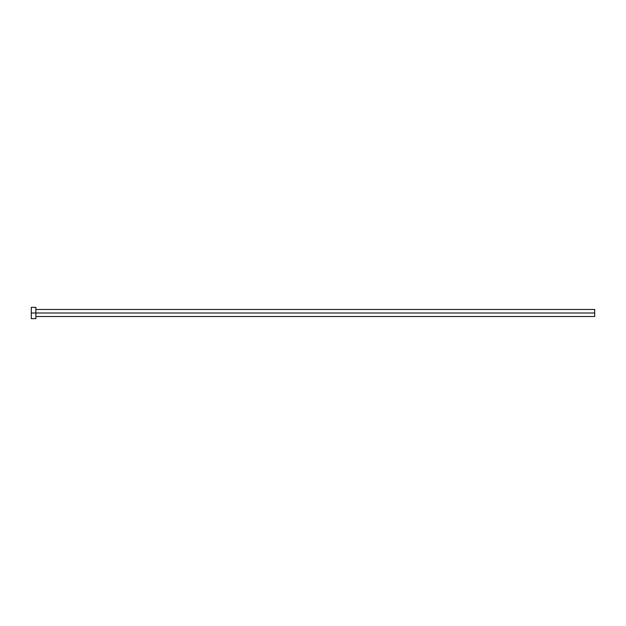 <?xml version="1.0" encoding="UTF-8"?>
<svg xmlns="http://www.w3.org/2000/svg" width="626" height="626" viewBox="0 0 626 626"><rect width="100%" height="100%" fill="white"/><g stroke="black" fill="none" stroke-linecap="round" stroke-linejoin="round"><path stroke-width="0.94" d="M31.3 318.634L31.3 307.366L31.3 313L594.7 313L594.7 316.521L594.7 313L31.3 313L31.3 318.634L35.878 318.634L35.878 307.366L35.878 318.634M594.7 313L594.7 309.479L594.7 313M35.878 316.521L594.7 316.521M31.3 307.366L35.878 307.366M35.878 309.479L594.7 309.479"/></g></svg>
